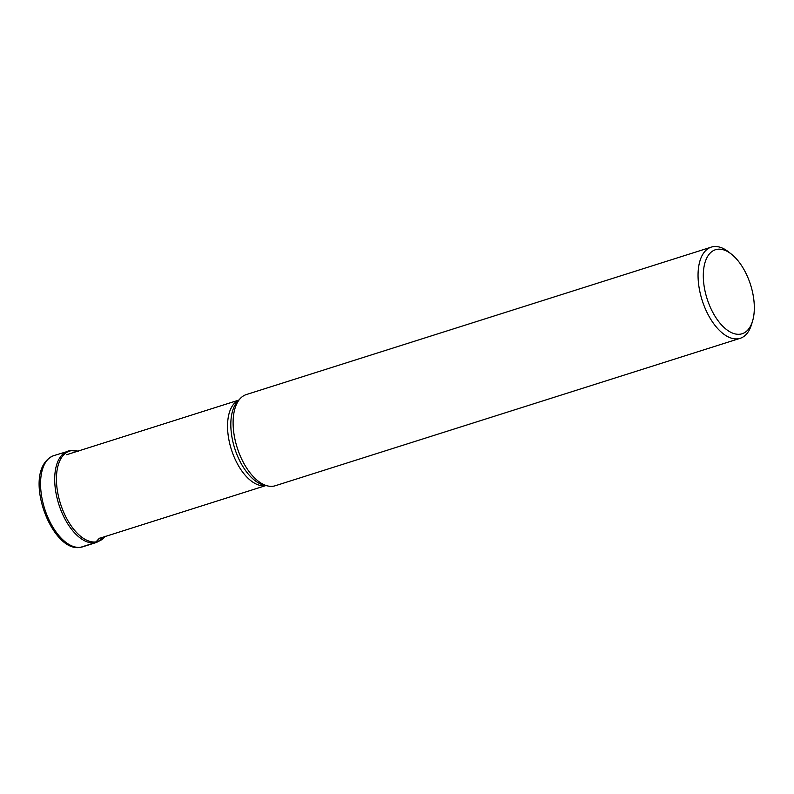 <?xml version="1.0" encoding="UTF-8"?>
<svg xmlns="http://www.w3.org/2000/svg" width="794" height="794" viewBox="0 0 794 794"><rect width="100%" height="100%" fill="white"/><g stroke="black" fill="none" stroke-linecap="round" stroke-linejoin="round"><path stroke-width="1.19" d="M740.197 338.304L275.26 485.749A47.829 24.783 -107.6 0 1 273.146 486.226A47.829 24.783 -107.6 0 1 268.005 486.007A47.829 24.783 -107.6 0 1 237.178 447.637A47.829 24.783 -107.6 0 1 240.264 398.528A47.829 24.783 -107.6 0 1 246.339 394.558L711.285 247.113A47.829 24.783 72.4 0 0 700.953 296.192A47.829 24.783 72.4 0 0 738.092 338.78A47.829 24.783 72.4 0 0 740.197 338.304A47.829 24.783 72.4 0 0 751.551 324.458L752.593 320.984A44.067 22.828 72.4 0 0 751.65 288.52A44.067 22.828 72.4 0 0 731.393 254.13A44.067 22.828 72.4 0 0 717.439 249.286A44.067 22.828 72.4 0 0 705.975 294.951A44.067 22.828 72.4 0 0 740.187 334.185A44.067 22.828 72.4 0 0 752.593 320.984M731.393 254.13L728.545 251.887A47.829 24.783 72.4 0 0 713.399 246.636A47.829 24.783 72.4 0 0 711.285 247.113M70.051 450.655A47.829 24.783 72.4 0 0 67.937 451.131A47.829 24.783 72.4 0 0 58.17 502.225A47.829 24.783 72.4 0 0 94.744 542.798A47.829 24.783 72.4 0 0 96.858 542.322L82.715 546.808A47.829 24.783 -107.6 0 1 80.601 547.284L94.744 542.798A3.672 3.126 -98 0 0 96.084 541.885A91.31 77.802 82 0 1 99.419 538.173M80.601 547.284A47.829 24.783 -107.6 0 1 80.571 547.294A47.829 24.783 -107.6 0 1 44.017 506.681A47.829 24.783 -107.6 0 1 53.794 455.617L70.487 450.555L78.308 451.27M77.872 451.141A47.362 24.535 72.4 0 0 71.639 450.635A47.362 24.535 72.4 0 0 59.312 499.714A47.362 24.535 72.4 0 0 96.084 541.885A47.362 24.535 72.4 0 0 104.977 536.585M238.696 400.216A44.821 23.215 72.4 0 0 231.163 448.848A44.821 23.215 72.4 0 0 265.057 485.64A44.821 23.215 72.4 0 0 265.742 485.521M268.005 486.007L264.293 485.213A45.883 23.77 -107.6 0 1 234.726 448.421A45.883 23.77 -107.6 0 1 237.684 401.307L240.264 398.528M82.715 546.808L80.244 547.364C50.697 553.14 20.217 469.234 53.794 455.617M96.858 542.322L105.245 536.238M238.796 400.107L66.646 454.704M265.891 485.561L99.181 538.421"/></g></svg>
